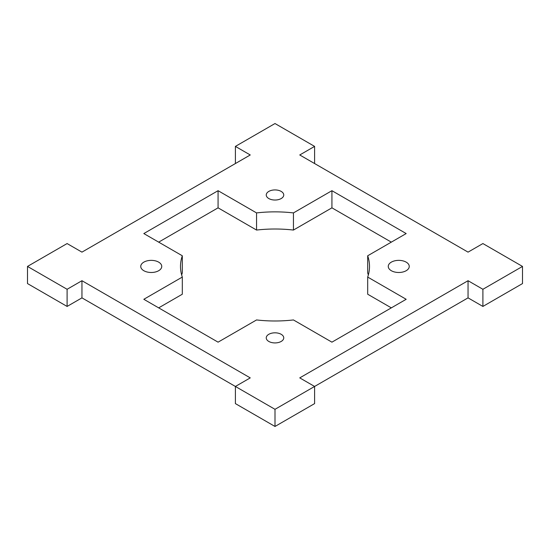 <?xml version="1.0" encoding="UTF-8"?>
<svg xmlns="http://www.w3.org/2000/svg" width="550" height="550" viewBox="0 0 550 550"><rect width="100%" height="100%" fill="white"/><g stroke="black" fill="none" stroke-linecap="round" stroke-linejoin="round"><path stroke-width="0.82" d="M218.075 342.162L256.561 319.942L218.075 342.162L143.825 299.289L218.075 342.162M158.675 307.863L182.311 294.222L182.311 277.069L143.825 299.289L182.311 277.069A94.504 54.56 180 0 1 182.311 255.778L182.311 272.931L182.311 255.778L143.825 233.564L182.311 255.778A94.504 54.56 0 0 0 180.496 266.427A94.504 54.56 0 0 0 182.311 277.069L182.311 294.222L158.675 307.863M293.439 319.942L331.925 342.162L406.175 299.289L367.689 277.069L367.689 294.222L391.325 307.863L367.689 294.222L367.689 277.069L406.175 299.289L331.925 342.162L293.439 319.942A94.504 54.56 180 0 1 256.561 319.942A94.504 54.56 0 0 0 293.439 319.942M293.439 230.058L331.925 207.838L331.925 190.692L293.439 212.912L293.439 230.058L293.439 212.912L331.925 190.692L331.925 207.838L391.325 242.137L331.925 207.838L293.439 230.058A94.504 54.56 0 0 0 256.561 230.058L256.561 212.912L218.075 190.692L218.075 207.838L256.561 230.058A94.504 54.56 180 0 1 293.439 230.058M367.689 272.931L367.689 255.778L406.175 233.564L331.925 190.692L406.175 233.564L367.689 255.778A94.504 54.56 180 0 1 367.689 277.069A94.504 54.56 0 0 0 369.504 266.427A94.504 54.56 0 0 0 367.689 255.778L367.689 272.931A94.504 54.56 180 0 1 368.328 275A94.504 54.56 0 0 0 367.689 272.931M158.675 242.137L218.075 207.838L218.075 190.692L143.825 233.564L218.075 190.692L256.561 212.912A94.504 54.56 180 0 1 293.439 212.912A94.504 54.56 0 0 0 256.561 212.912L256.561 230.058L218.075 207.838L158.675 242.137M299.75 154.969L314.6 146.396L275 123.537L235.4 146.396L250.25 154.969L81.95 252.134L67.1 243.561L27.5 266.427L67.1 289.286L81.95 280.713L250.25 377.884L235.4 386.457L275 409.317L314.6 386.457L299.75 377.884L468.05 280.713L482.9 289.286L522.5 266.427L482.9 243.561L468.05 252.134L299.75 154.969L468.05 252.134L482.9 243.561L522.5 266.427L522.5 283.573L482.9 306.439L482.9 289.286L468.05 280.713L299.75 377.884L314.6 386.457L468.05 297.866L468.05 280.713L468.05 297.866L482.9 306.439L468.05 297.866L314.6 386.457L314.6 403.604L314.6 386.457L275 409.317L275 426.463L314.6 403.604L275 426.463L235.4 403.604L235.4 386.457L250.25 377.884L81.95 280.713L81.95 297.866L235.4 386.457L81.95 297.866L81.95 280.713L67.1 289.286L67.1 306.439L81.95 297.866L67.1 306.439L67.1 289.286L27.5 266.427L27.5 283.573L67.1 306.439L27.5 283.573L27.5 266.427L67.1 243.561L81.95 252.134L250.25 154.969L235.4 146.396L235.4 163.542L235.4 146.396L275 123.537L314.6 146.396L299.75 154.969M268.812 198.55A8.752 5.053 180 0 1 272.738 190.101A8.752 5.053 180 0 1 283.449 196.288A8.752 5.053 180 0 1 268.812 198.55A8.752 5.053 0 0 0 278.348 199.65A8.752 5.053 0 0 0 283.752 194.982A8.752 5.053 0 0 0 275 189.929A8.752 5.053 0 0 0 266.248 194.982A8.752 5.053 0 0 0 268.812 198.55M143.825 270.71A10.498 6.064 180 0 1 148.534 260.569A10.498 6.064 180 0 1 161.391 267.994A10.498 6.064 180 0 1 143.825 270.71A10.498 6.064 0 0 0 155.265 272.03A10.498 6.064 0 0 0 161.748 266.427A10.498 6.064 0 0 0 151.25 260.363A10.498 6.064 0 0 0 140.752 266.427A10.498 6.064 0 0 0 143.825 270.71M391.325 270.71A10.498 6.064 180 0 1 396.034 260.569A10.498 6.064 180 0 1 408.891 267.994A10.498 6.064 180 0 1 391.325 270.71A10.498 6.064 0 0 0 402.765 272.03A10.498 6.064 0 0 0 409.248 266.427A10.498 6.064 0 0 0 398.75 260.363A10.498 6.064 0 0 0 388.252 266.427A10.498 6.064 0 0 0 391.325 270.71M268.812 341.447A8.752 5.053 180 0 1 272.738 332.991A8.752 5.053 180 0 1 283.449 339.178A8.752 5.053 180 0 1 268.812 341.447A8.752 5.053 0 0 0 278.348 342.54A8.752 5.053 0 0 0 283.752 337.872A8.752 5.053 0 0 0 275 332.819A8.752 5.053 0 0 0 266.248 337.872A8.752 5.053 0 0 0 268.812 341.447M181.672 275A94.504 54.56 180 0 1 182.311 272.931A94.504 54.56 0 0 0 181.672 275M314.6 163.542L314.6 146.396L314.6 163.542M482.9 289.286L482.9 306.439L522.5 283.573L522.5 266.427L482.9 289.286M235.4 386.457L235.4 403.604L275 426.463L275 409.317L235.4 386.457"/></g></svg>
